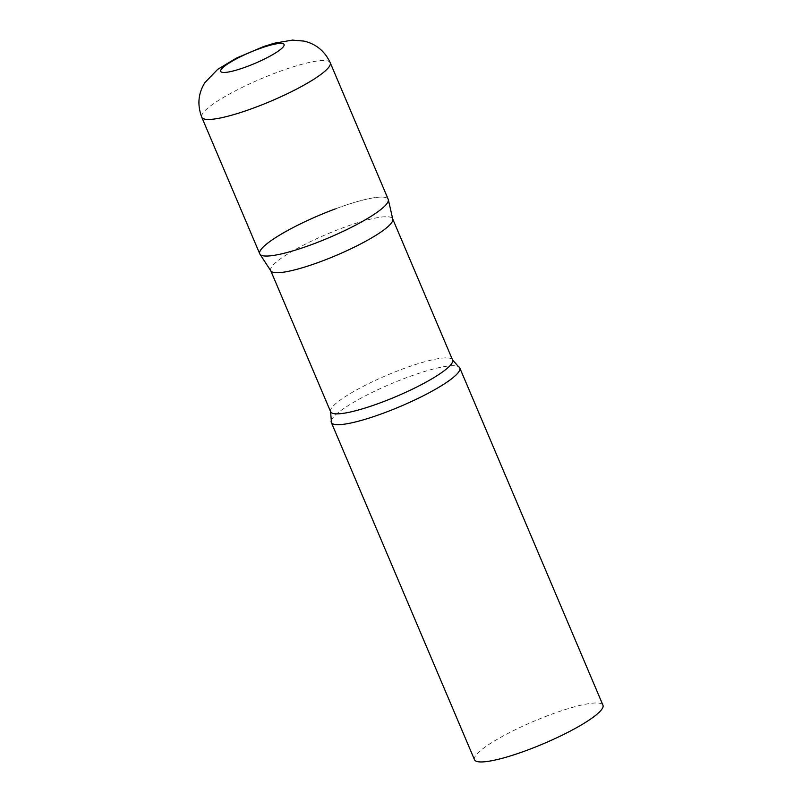 <?xml version="1.0" encoding="UTF-8"?>
<svg xmlns="http://www.w3.org/2000/svg" width="802" height="802" viewBox="0 0 802 802"><rect width="100%" height="100%" fill="white"/><g stroke="black" fill="none" stroke-linecap="round" stroke-linejoin="round"><path stroke-width="0.6" stroke-dasharray="4.01 3.01" d="M388.208 199.297A69.774 12.22 -23 0 0 327.246 211.999A69.774 12.22 -23 0 0 260.56 250.194A69.774 12.22 -23 0 0 259.748 253.823M270.886 270.936A66.245 11.599 157 0 1 270.715 270.615A66.245 11.599 157 0 1 342.384 227.979A66.245 11.599 157 0 1 392.669 218.846A66.245 11.599 157 0 1 392.779 219.197M331.286 420.639A69.774 12.22 157 0 1 406.825 377.552A69.774 12.22 157 0 1 458.503 366.634M474.493 759.725A69.774 12.22 157 0 1 549.992 714.823A69.774 12.22 157 0 1 602.954 705.199M335.246 208.921A69.774 12.22 157 0 1 388.328 199.658M330.223 62.706A69.774 12.22 -23 0 0 269.272 75.408A69.774 12.22 -23 0 0 202.585 113.603A69.774 12.22 -23 0 0 201.763 117.232M330.625 411.747A66.245 11.599 157 0 1 402.293 369.12A66.245 11.599 157 0 1 452.579 359.988"/><path stroke-width="1.2" d="M201.763 117.232L259.748 253.823A69.774 12.22 -23 0 0 320.7 241.121A69.774 12.22 -23 0 0 387.386 202.926A69.774 12.22 -23 0 0 388.208 199.297L330.223 62.706C324.77 51.117 316.028 43.92 303.998 41.102L292.469 40.1L274.575 43.148L263.698 46.526L236.339 58.135L217.663 69.383L204.921 82.596C198.174 93.333 197.132 104.882 201.763 117.232A69.774 12.22 -23 0 0 262.725 104.521A69.774 12.22 -23 0 0 329.411 66.335A69.774 12.22 -23 0 0 330.223 62.706M259.928 254.164A69.774 12.22 157 0 0 312.71 244.199A69.774 12.22 157 0 0 388.328 199.658L392.779 219.197A66.245 11.599 157 0 1 320.99 261.482A66.245 11.599 157 0 1 270.886 270.936L259.928 254.164A69.774 12.22 157 0 1 335.246 208.921M458.503 366.634A69.774 12.22 157 0 1 459.787 367.928A69.774 12.22 157 0 1 384.288 412.84A69.774 12.22 157 0 1 331.326 422.453A69.774 12.22 157 0 1 331.286 420.639L330.625 411.747A66.245 11.599 157 0 0 380.9 402.614A66.245 11.599 157 0 0 452.579 359.988L458.503 366.634M459.787 367.928L602.954 705.199A69.774 12.22 157 0 1 527.455 750.101A69.774 12.22 157 0 1 474.493 759.725L331.326 422.453M283.677 46.265A34.426 6.025 -23 0 0 257.953 49.223A34.426 6.025 -23 0 0 221.111 69.584A34.426 6.025 -23 0 0 246.836 66.626A34.426 6.025 -23 0 0 283.677 46.265M270.785 270.785L330.625 411.747M392.739 219.016L452.579 359.988"/></g></svg>
